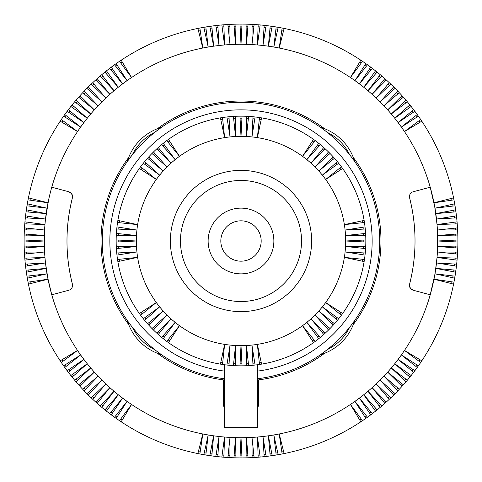 <?xml version="1.0" encoding="UTF-8"?>
<svg xmlns="http://www.w3.org/2000/svg" width="482" height="482" viewBox="0 0 482 482"><rect width="100%" height="100%" fill="white"/><g stroke="black" fill="none" stroke-linecap="round" stroke-linejoin="round"><path stroke-width="0.72" d="M139.382 313.523L156.325 302.521A104.666 104.666 0 0 1 311.035 163.217A104.666 104.666 0 0 1 224.624 344.377A104.666 104.666 0 0 1 156.325 302.521L140.63 315.234A124.838 124.838 0 0 1 116.957 255.099L136.912 251.941L116.74 252.996A124.838 124.838 0 0 1 116.391 248.592L136.478 246.477L116.283 246.477A124.838 124.838 0 0 1 116.162 242.054L136.334 241L116.162 239.946A124.838 124.838 0 0 1 116.74 229.004A124.838 124.838 0 0 1 117.867 220.425L137.623 224.624L117.536 222.515M153.499 154.843A18.159 18.159 0 0 1 154.843 153.499M119.687 260.214A18.159 18.159 0 0 1 119.566 259.274A18.159 18.159 0 0 0 119.861 261.148M224.582 364.754L224.582 427.636L257.418 427.636L257.418 364.754M117.867 220.425A124.838 124.838 0 0 1 147.522 158.253L163.217 170.965L148.938 156.68A124.838 124.838 0 0 1 151.981 153.475L166.989 166.989L153.475 151.981A124.838 124.838 0 0 1 156.68 148.938L170.965 163.217L158.253 147.522A124.838 124.838 0 0 1 161.615 144.648L175.135 159.663L163.259 143.317A124.838 124.838 0 0 1 168.477 139.382L179.479 156.325L166.766 140.63M117.536 259.485L137.623 257.376L117.867 261.575M139.382 168.477L156.325 179.479L140.63 166.766M224.582 378.744A138.72 138.72 0 0 1 102.28 241A138.72 138.72 0 0 1 241 102.28A138.72 138.72 0 0 1 379.72 241A138.72 138.72 0 0 1 257.418 378.744M118.849 253.839A18.159 18.159 0 0 0 118.976 254.779A18.159 18.159 0 0 1 118.777 252.893M365.446 302.286L365.26 302.66L365.446 302.286M364.976 303.22L364.79 303.594L364.976 303.22M349.631 327.266A48.17 48.17 0 0 1 327.266 349.631L320.518 354.662A50.441 50.441 0 0 0 354.662 320.518A50.441 50.441 0 0 1 320.518 354.662M127.338 320.518A50.441 50.441 0 0 0 161.482 354.662A50.441 50.441 0 0 1 127.338 320.518L127.585 320.873M65.335 117.277A18.159 18.159 0 0 1 66.383 115.794M116.957 255.099A124.838 124.838 0 0 1 116.74 252.996M116.554 179.714L116.74 179.34M117.024 178.78L117.21 178.406M365.446 179.714L365.26 179.34M364.976 178.78L364.79 178.406M154.734 132.369L161.482 127.338A50.441 50.441 0 0 0 127.338 161.482L132.369 154.734A48.17 48.17 0 0 1 154.734 132.369M354.662 161.482A50.441 50.441 0 0 0 320.518 127.338A50.441 50.441 0 0 1 354.662 161.482M159.536 149.107A18.159 18.159 0 0 0 158.126 150.378M118.18 241A18.159 18.159 0 0 1 118.204 240.048A18.159 18.159 0 0 0 118.204 241.952A18.159 18.159 0 0 1 118.18 241M144.648 161.615L159.663 175.135L143.317 163.259M151.981 153.475A124.838 124.838 0 0 1 153.475 151.981M118.319 235.523A18.159 18.159 0 0 1 118.421 233.625A18.159 18.159 0 0 0 118.319 235.523M142.214 168.055A18.159 18.159 0 0 0 141.093 169.592A18.159 18.159 0 0 1 142.214 168.055M118.777 229.107A18.159 18.159 0 0 1 118.976 227.221M233.409 365.609L235.523 345.522L235.523 365.718A124.838 124.838 0 0 1 229.004 365.26L230.059 345.088L226.902 365.043A124.838 124.838 0 0 1 163.259 338.683L175.135 322.338L161.615 337.352A124.838 124.838 0 0 1 158.253 334.478L170.965 318.783L156.68 333.062A124.838 124.838 0 0 1 153.475 330.019A124.838 124.838 0 0 1 152.722 329.278A124.838 124.838 0 0 1 151.981 328.525A124.838 124.838 0 0 1 147.522 323.747L163.217 311.035L148.938 325.32M168.477 139.382A124.838 124.838 0 0 1 229.004 116.74A124.838 124.838 0 0 1 252.996 116.74A124.838 124.838 0 0 1 328.525 151.981A124.838 124.838 0 0 1 329.278 152.722A124.838 124.838 0 0 1 330.019 153.475A124.838 124.838 0 0 1 365.26 229.004A124.838 124.838 0 0 1 365.26 252.996A124.838 124.838 0 0 1 320.385 337.352L306.865 322.338L318.741 338.683A124.838 124.838 0 0 1 315.234 341.37L302.521 325.675L313.523 342.618A124.838 124.838 0 0 1 255.099 365.043L251.941 345.088L252.996 365.26A124.838 124.838 0 0 1 248.592 365.609L246.477 345.522L246.477 365.718A124.838 124.838 0 0 1 235.523 365.718M323.747 334.478L311.035 318.783L325.32 333.062M149.727 158.813A18.159 18.159 0 0 1 150.378 158.126A18.159 18.159 0 0 0 149.107 159.536M118.343 247.429A18.159 18.159 0 0 0 118.421 248.375A18.159 18.159 0 0 1 118.319 246.477M116.391 248.592A124.838 124.838 0 0 1 116.283 246.477M146.167 162.982A18.159 18.159 0 0 0 144.968 164.458M364.133 261.575L344.377 257.376L364.464 259.485M147.522 158.253A124.838 124.838 0 0 1 148.938 156.68M337.352 161.615L322.338 175.135L338.683 163.259M334.478 158.253L318.783 170.965L333.062 156.68M252.996 116.74L251.941 136.912L255.099 116.957M248.592 116.391L246.477 136.478L246.477 116.283M116.283 235.523L136.478 235.523L116.391 233.409M116.162 242.054A124.838 124.838 0 0 1 116.162 239.946M365.26 252.996L345.088 251.941L365.043 255.099M365.609 248.592L345.522 246.477L365.718 246.477M342.618 168.477L325.675 179.479L341.37 166.766M147.522 323.747A124.838 124.838 0 0 1 144.648 320.385L159.663 306.865L143.317 318.741A124.838 124.838 0 0 1 140.63 315.234M116.74 229.004L136.912 230.059L116.957 226.902M156.68 148.938A124.838 124.838 0 0 1 158.253 147.522M161.615 144.648A124.838 124.838 0 0 1 163.259 143.317M144.648 320.385A124.838 124.838 0 0 1 143.317 318.741M119.861 220.852A18.159 18.159 0 0 0 119.566 222.726M180.467 241A60.533 60.533 0 0 1 296.924 217.834A60.533 60.533 0 0 1 198.198 283.802A60.533 60.533 0 0 1 180.467 241M224.564 212.538A32.866 32.866 0 0 1 273.866 241A32.866 32.866 0 0 1 241 273.866A32.866 32.866 0 0 1 224.564 212.538M261.178 241A20.178 20.178 0 0 1 241 261.178A20.178 20.178 0 0 1 220.822 241A20.178 20.178 0 0 1 241 220.822A20.178 20.178 0 0 1 261.178 241M141.636 313.192A18.159 18.159 0 0 1 141.093 312.408A18.159 18.159 0 0 0 142.214 313.945M145.546 318.295A18.159 18.159 0 0 1 144.968 317.542A18.159 18.159 0 0 0 146.167 319.018M150.378 323.874A18.159 18.159 0 0 1 149.727 323.187A18.159 18.159 0 0 0 150.378 323.874M149.107 322.464A18.159 18.159 0 0 0 149.727 323.187M151.981 328.525L166.989 315.011L153.475 330.019M154.15 327.85A18.159 18.159 0 0 1 153.499 327.158A18.159 18.159 0 0 0 154.843 328.501A18.159 18.159 0 0 1 154.15 327.85M159.536 332.893A18.159 18.159 0 0 1 158.126 331.622A18.159 18.159 0 0 0 159.536 332.893M158.253 334.478A124.838 124.838 0 0 1 156.68 333.062M163.705 336.454A18.159 18.159 0 0 0 164.458 337.032A18.159 18.159 0 0 1 162.982 335.834A18.159 18.159 0 0 0 163.705 336.454M163.259 338.683A124.838 124.838 0 0 1 161.615 337.352M166.766 341.37L179.479 325.675L168.477 342.618M168.055 339.786A18.159 18.159 0 0 0 169.592 340.907A18.159 18.159 0 0 1 168.055 339.786M220.425 364.133L224.624 344.377L222.515 364.464M222.726 362.434A18.159 18.159 0 0 1 220.852 362.139A18.159 18.159 0 0 0 222.726 362.434M229.004 365.26A124.838 124.838 0 0 1 226.902 365.043M227.221 363.024A18.159 18.159 0 0 0 229.107 363.223A18.159 18.159 0 0 1 227.221 363.024M235.523 363.681A18.159 18.159 0 0 1 233.625 363.579A18.159 18.159 0 0 0 235.523 363.681M239.946 365.838L241 345.666L242.054 365.838M241 363.82A18.159 18.159 0 0 1 240.048 363.796A18.159 18.159 0 0 0 241.952 363.796A18.159 18.159 0 0 1 241 363.82M248.375 363.579A18.159 18.159 0 0 1 246.477 363.681A18.159 18.159 0 0 0 248.375 363.579M248.592 365.609A124.838 124.838 0 0 1 246.477 365.718M252.893 363.223A18.159 18.159 0 0 0 254.779 363.024M255.099 365.043A124.838 124.838 0 0 1 252.996 365.26M259.485 364.464L257.376 344.377L261.575 364.133M260.214 362.313A18.159 18.159 0 0 1 259.274 362.434A18.159 18.159 0 0 0 261.148 362.139M315.234 341.37A124.838 124.838 0 0 1 313.523 342.618M312.408 340.907A18.159 18.159 0 0 0 313.945 339.786M318.295 336.454A18.159 18.159 0 0 0 319.018 335.834A18.159 18.159 0 0 1 317.542 337.032M320.385 337.352A124.838 124.838 0 0 1 318.741 338.683M323.874 331.622A18.159 18.159 0 0 1 322.464 332.893A18.159 18.159 0 0 0 323.874 331.622M328.525 330.019L315.011 315.011L330.019 328.525M327.85 327.85A18.159 18.159 0 0 1 327.158 328.501A18.159 18.159 0 0 0 328.501 327.158A18.159 18.159 0 0 1 327.85 327.85M333.062 325.32L318.783 311.035L334.478 323.747M337.352 320.385L322.338 306.865L338.683 318.741M332.273 323.187A18.159 18.159 0 0 1 331.622 323.874A18.159 18.159 0 0 0 332.893 322.464M336.454 318.295A18.159 18.159 0 0 0 337.032 317.542A18.159 18.159 0 0 1 335.834 319.018A18.159 18.159 0 0 0 336.454 318.295M341.37 315.234L325.675 302.521L342.618 313.523M339.786 313.945A18.159 18.159 0 0 0 340.907 312.408M362.139 261.148A18.159 18.159 0 0 0 362.434 259.274M363.151 253.839A18.159 18.159 0 0 1 363.024 254.779A18.159 18.159 0 0 0 363.223 252.893M363.657 247.429A18.159 18.159 0 0 1 363.579 248.375A18.159 18.159 0 0 0 363.681 246.477M365.838 242.054L345.666 241L365.838 239.946M363.82 241A18.159 18.159 0 0 1 363.796 241.952A18.159 18.159 0 0 0 363.796 240.048A18.159 18.159 0 0 1 363.82 241M365.718 235.523L345.522 235.523L365.609 233.409M365.26 229.004L345.088 230.059L365.043 226.902M363.579 233.625A18.159 18.159 0 0 1 363.681 235.523M363.151 228.161A18.159 18.159 0 0 1 363.223 229.107A18.159 18.159 0 0 0 363.024 227.221M364.464 222.515L344.377 224.624L364.133 220.425M362.434 222.726A18.159 18.159 0 0 0 362.139 220.852M339.786 168.055A18.159 18.159 0 0 1 340.907 169.592A18.159 18.159 0 0 0 339.786 168.055M336.454 163.705A18.159 18.159 0 0 1 337.032 164.458A18.159 18.159 0 0 0 335.834 162.982A18.159 18.159 0 0 1 336.454 163.705M331.622 158.126A18.159 18.159 0 0 1 332.893 159.536A18.159 18.159 0 0 0 331.622 158.126M330.019 153.475L315.011 166.989L328.525 151.981M327.85 154.15A18.159 18.159 0 0 1 328.501 154.843A18.159 18.159 0 0 0 327.158 153.499M325.32 148.938L311.035 163.217L323.747 147.522M320.385 144.648L306.865 159.663L318.741 143.317M322.464 149.107A18.159 18.159 0 0 1 323.874 150.378A18.159 18.159 0 0 0 322.464 149.107M318.295 145.546A18.159 18.159 0 0 1 319.018 146.167A18.159 18.159 0 0 0 317.542 144.968M315.234 140.63L302.521 156.325L313.523 139.382M313.945 142.214A18.159 18.159 0 0 0 312.408 141.093A18.159 18.159 0 0 1 313.945 142.214M261.575 117.867L257.376 137.623L259.485 117.536M259.274 119.566A18.159 18.159 0 0 1 261.148 119.861A18.159 18.159 0 0 0 259.274 119.566M254.779 118.976A18.159 18.159 0 0 0 252.893 118.777A18.159 18.159 0 0 1 254.779 118.976M246.477 118.319A18.159 18.159 0 0 1 248.375 118.421A18.159 18.159 0 0 0 246.477 118.319M242.054 116.162L241 136.334L239.946 116.162M241 118.18A18.159 18.159 0 0 1 241.952 118.204A18.159 18.159 0 0 0 240.048 118.204A18.159 18.159 0 0 1 241 118.18M235.523 116.283L235.523 136.478L233.409 116.391M229.004 116.74L230.059 136.912L226.902 116.957M233.625 118.421A18.159 18.159 0 0 1 235.523 118.319A18.159 18.159 0 0 0 233.625 118.421M228.161 118.849A18.159 18.159 0 0 0 227.221 118.976A18.159 18.159 0 0 1 229.107 118.777A18.159 18.159 0 0 0 228.161 118.849M222.515 117.536L224.624 137.623L220.425 117.867M222.726 119.566A18.159 18.159 0 0 0 220.852 119.861A18.159 18.159 0 0 1 222.726 119.566M168.055 142.214A18.159 18.159 0 0 1 169.592 141.093A18.159 18.159 0 0 0 168.055 142.214M163.705 145.546A18.159 18.159 0 0 1 164.458 144.968A18.159 18.159 0 0 0 162.982 146.167A18.159 18.159 0 0 1 163.705 145.546M72.396 284.109C65.184 255.37 65.184 226.63 72.396 197.891A174.026 174.026 0 0 0 72.396 284.109A5.043 5.043 0 0 1 68.818 290.23L51.773 294.797L47.863 278.397L45.501 262.931A196.728 196.728 0 0 0 380.105 380.105L393.655 395.083A216.9 216.9 0 0 0 397.903 390.763A216.9 216.9 0 0 0 399.289 389.293A216.9 216.9 0 0 0 402.024 386.323A216.9 216.9 0 0 0 407.32 380.232A216.9 216.9 0 0 0 413.616 372.339A216.9 216.9 0 0 0 414.833 370.73A216.9 216.9 0 0 0 420.678 362.5A216.9 216.9 0 0 0 455.032 276.18A216.9 216.9 0 0 0 455.647 272.185A216.9 216.9 0 0 0 456.659 264.172A216.9 216.9 0 0 0 457.508 254.116A216.9 216.9 0 0 0 457.617 252.098A216.9 216.9 0 0 0 457.786 248.067A216.9 216.9 0 0 0 457.846 246.049A216.9 216.9 0 0 0 457.846 235.951A216.9 216.9 0 0 0 457.786 233.933A216.9 216.9 0 0 0 457.617 229.902A216.9 216.9 0 0 0 457.508 227.884A216.9 216.9 0 0 0 456.659 217.828A216.9 216.9 0 0 0 455.647 209.815A216.9 216.9 0 0 0 455.032 205.82A216.9 216.9 0 0 0 420.678 119.5A216.9 216.9 0 0 0 414.833 111.27A216.9 216.9 0 0 0 413.616 109.661A216.9 216.9 0 0 0 407.32 101.768A216.9 216.9 0 0 0 402.024 95.677A216.9 216.9 0 0 0 399.289 92.707A216.9 216.9 0 0 0 397.903 91.237A216.9 216.9 0 0 0 395.083 88.345A216.9 216.9 0 0 0 394.372 87.628A216.9 216.9 0 0 0 393.655 86.917A216.9 216.9 0 0 0 390.763 84.097A216.9 216.9 0 0 0 389.293 82.711A216.9 216.9 0 0 0 386.323 79.976A216.9 216.9 0 0 0 380.232 74.68A216.9 216.9 0 0 0 372.339 68.384A216.9 216.9 0 0 0 370.73 67.167A216.9 216.9 0 0 0 362.5 61.322A216.9 216.9 0 0 0 276.18 26.968A216.9 216.9 0 0 0 272.185 26.353A216.9 216.9 0 0 0 264.172 25.341A216.9 216.9 0 0 0 254.116 24.492A216.9 216.9 0 0 0 252.098 24.383A216.9 216.9 0 0 0 248.067 24.214A216.9 216.9 0 0 0 246.049 24.154A216.9 216.9 0 0 0 235.951 24.154A216.9 216.9 0 0 0 233.933 24.214A216.9 216.9 0 0 0 229.902 24.383A216.9 216.9 0 0 0 227.884 24.492A216.9 216.9 0 0 0 217.828 25.341A216.9 216.9 0 0 0 209.815 26.353A216.9 216.9 0 0 0 205.82 26.968A216.9 216.9 0 0 0 119.5 61.322A216.9 216.9 0 0 0 111.27 67.167A216.9 216.9 0 0 0 109.661 68.384A216.9 216.9 0 0 0 101.768 74.68A216.9 216.9 0 0 0 95.677 79.976A216.9 216.9 0 0 0 92.707 82.711A216.9 216.9 0 0 0 91.237 84.097A216.9 216.9 0 0 0 84.097 91.237A216.9 216.9 0 0 0 82.711 92.707A216.9 216.9 0 0 0 79.976 95.677A216.9 216.9 0 0 0 74.68 101.768A216.9 216.9 0 0 0 68.384 109.661A216.9 216.9 0 0 0 67.167 111.27A216.9 216.9 0 0 0 61.322 119.5A216.9 216.9 0 0 0 26.968 205.82A216.9 216.9 0 0 0 26.353 209.815A216.9 216.9 0 0 0 25.341 217.828A216.9 216.9 0 0 0 24.492 227.884A216.9 216.9 0 0 0 24.383 229.902A216.9 216.9 0 0 0 24.214 233.933A216.9 216.9 0 0 0 24.154 235.951A216.9 216.9 0 0 0 24.154 246.049A216.9 216.9 0 0 0 24.214 248.067A216.9 216.9 0 0 0 24.383 252.098A216.9 216.9 0 0 0 24.492 254.116A216.9 216.9 0 0 0 25.341 264.172A216.9 216.9 0 0 0 26.353 272.185A216.9 216.9 0 0 0 26.968 276.18A216.9 216.9 0 0 0 61.322 362.5A216.9 216.9 0 0 0 67.167 370.73A216.9 216.9 0 0 0 68.384 372.339A216.9 216.9 0 0 0 74.68 380.232A216.9 216.9 0 0 0 79.976 386.323A216.9 216.9 0 0 0 82.711 389.293A216.9 216.9 0 0 0 84.097 390.763A216.9 216.9 0 0 0 86.917 393.655A216.9 216.9 0 0 0 87.628 394.372A216.9 216.9 0 0 0 88.345 395.083A216.9 216.9 0 0 0 91.237 397.903A216.9 216.9 0 0 0 92.707 399.289A216.9 216.9 0 0 0 95.677 402.024A216.9 216.9 0 0 0 101.768 407.32A216.9 216.9 0 0 0 109.661 413.616A216.9 216.9 0 0 0 111.27 414.833A216.9 216.9 0 0 0 119.5 420.678A216.9 216.9 0 0 0 205.82 455.032A216.9 216.9 0 0 0 209.815 455.647A216.9 216.9 0 0 0 217.828 456.659A216.9 216.9 0 0 0 227.884 457.508A216.9 216.9 0 0 0 229.902 457.617A216.9 216.9 0 0 0 233.933 457.786A216.9 216.9 0 0 0 235.951 457.846A216.9 216.9 0 0 0 246.049 457.846A216.9 216.9 0 0 0 248.067 457.786A216.9 216.9 0 0 0 252.098 457.617A216.9 216.9 0 0 0 254.116 457.508A216.9 216.9 0 0 0 264.172 456.659A216.9 216.9 0 0 0 272.185 455.647A216.9 216.9 0 0 0 276.18 455.032A216.9 216.9 0 0 0 362.5 420.678A216.9 216.9 0 0 0 370.73 414.833A216.9 216.9 0 0 0 372.339 413.616A216.9 216.9 0 0 0 380.232 407.32A216.9 216.9 0 0 0 386.323 402.024A216.9 216.9 0 0 0 389.293 399.289A216.9 216.9 0 0 0 390.763 397.903A216.9 216.9 0 0 0 393.655 395.083M380.232 407.32L367.977 391.257L381.768 406.019M386.323 402.024L372.122 387.655L384.817 403.368M389.293 399.289L376.165 383.937L390.763 397.903M387.968 397.734A18.159 18.159 0 0 0 389.287 396.487A18.159 18.159 0 0 1 387.968 397.734M421.804 121.181L404.476 131.562A196.728 196.728 0 0 1 430.227 187.203L434.77 207.037L437.035 224.54A196.728 196.728 0 0 0 430.227 187.203L413.182 191.77A5.043 5.043 0 0 0 409.604 197.891C416.816 226.63 416.816 255.37 409.604 284.109A174.026 174.026 0 0 0 409.604 197.891M409.453 196.349L409.489 195.957M409.604 284.109A5.043 5.043 0 0 0 413.182 290.23L410.387 288.296L409.453 285.073M397.903 390.763L383.937 376.165A196.728 196.728 0 0 1 380.105 380.105L395.083 393.655M420.678 119.5L404.476 131.562A196.728 196.728 0 0 0 80.645 127.043L64.781 114.529A216.9 216.9 0 0 1 67.167 111.27L83.886 122.609L68.384 109.661A216.9 216.9 0 0 1 70.86 106.468L87.254 118.265L72.119 104.889A216.9 216.9 0 0 1 74.68 101.768L90.743 114.023L75.981 100.232A216.9 216.9 0 0 1 78.632 97.183L94.345 109.878L79.976 95.677A216.9 216.9 0 0 1 82.711 92.707L98.063 105.835L84.097 91.237A216.9 216.9 0 0 1 86.917 88.345L101.895 101.895L88.345 86.917A216.9 216.9 0 0 1 91.237 84.097L105.835 98.063L92.707 82.711A216.9 216.9 0 0 1 95.677 79.976L109.878 94.345L97.183 78.632A216.9 216.9 0 0 1 100.232 75.981L114.023 90.743L101.768 74.68A216.9 216.9 0 0 1 104.889 72.119L118.265 87.254L106.468 70.86A216.9 216.9 0 0 1 109.661 68.384L122.609 83.886L111.27 67.167A216.9 216.9 0 0 1 114.529 64.781L127.043 80.645L116.174 63.612A216.9 216.9 0 0 1 119.5 61.322L131.562 77.524L121.181 60.196A216.9 216.9 0 0 1 197.879 28.426L202.789 48.019L199.861 28.034A216.9 216.9 0 0 1 203.832 27.305L208.194 47.031L205.82 26.968A216.9 216.9 0 0 1 209.815 26.353L213.622 46.188L211.815 26.07A216.9 216.9 0 0 1 215.822 25.564L219.069 45.501L217.828 25.341A216.9 216.9 0 0 1 221.847 24.944L224.54 44.965L223.853 24.775A216.9 216.9 0 0 1 227.884 24.492L230.016 44.579L229.902 24.383A216.9 216.9 0 0 1 233.933 24.214L235.505 44.35L235.951 24.154A216.9 216.9 0 0 1 239.994 24.1L241 44.272L242.006 24.1A216.9 216.9 0 0 1 246.049 24.154L246.495 44.35L248.067 24.214A216.9 216.9 0 0 1 252.098 24.383L251.984 44.579L254.116 24.492A216.9 216.9 0 0 1 258.147 24.775L257.46 44.965L260.153 24.944A216.9 216.9 0 0 1 264.172 25.341L262.931 45.501L266.178 25.564A216.9 216.9 0 0 1 270.185 26.07L268.378 46.188L272.185 26.353A216.9 216.9 0 0 1 276.18 26.968L273.806 47.031L278.168 27.305A216.9 216.9 0 0 1 282.139 28.034L279.211 48.019L284.121 28.426A216.9 216.9 0 0 1 360.819 60.196L350.438 77.524L362.5 61.322A216.9 216.9 0 0 1 365.826 63.612L354.957 80.645L367.471 64.781A216.9 216.9 0 0 1 370.73 67.167L359.391 83.886L372.339 68.384A216.9 216.9 0 0 1 375.532 70.86L363.735 87.254L377.111 72.119A216.9 216.9 0 0 1 380.232 74.68L367.977 90.743L381.768 75.981A216.9 216.9 0 0 1 384.817 78.632L372.122 94.345L386.323 79.976A216.9 216.9 0 0 1 389.293 82.711L376.165 98.063L390.763 84.097A216.9 216.9 0 0 1 393.655 86.917L380.105 101.895L395.083 88.345M72.547 285.651L72.511 286.043M392.288 393.571A18.159 18.159 0 0 0 393.571 392.288M72.396 197.891A5.043 5.043 0 0 0 68.818 191.77L51.773 187.203A196.728 196.728 0 0 0 48.019 202.789L28.034 199.861A216.9 216.9 0 0 0 27.305 203.832L47.031 208.194L26.968 205.82A216.9 216.9 0 0 0 26.353 209.815L46.188 213.622L26.07 211.815A216.9 216.9 0 0 0 25.564 215.822L45.501 219.069L25.341 217.828A216.9 216.9 0 0 0 24.944 221.847L44.965 224.54L24.775 223.853A216.9 216.9 0 0 0 24.492 227.884L44.579 230.016L44.754 227.311M457.508 227.884L437.421 230.016L437.65 246.495A196.728 196.728 0 0 0 437.035 224.54L457.225 223.853M434.758 275.035L430.227 294.797A196.728 196.728 0 0 0 437.035 257.46L435.318 271.685M399.289 389.293L383.937 376.165A196.728 196.728 0 0 0 398.114 359.391L414.833 370.73M413.616 372.339L398.114 359.391A196.728 196.728 0 0 0 401.355 354.957L417.219 367.471M51.773 187.203A196.728 196.728 0 0 1 80.645 127.043L63.612 116.174A216.9 216.9 0 0 0 61.322 119.5L77.524 131.562L60.196 121.181A216.9 216.9 0 0 0 28.426 197.879L48.019 202.789A196.728 196.728 0 0 0 44.579 230.016L24.383 229.902A216.9 216.9 0 0 0 24.214 233.933L44.35 235.505L24.154 235.951A216.9 216.9 0 0 0 24.1 239.994L44.272 241A196.728 196.728 0 0 0 44.35 246.495L44.35 235.505A196.728 196.728 0 0 0 44.272 241L24.1 242.006A216.9 216.9 0 0 0 24.154 246.049L44.35 246.495A196.728 196.728 0 0 0 44.965 257.46L44.446 249.26M68.818 191.77L71.613 193.704L72.547 196.927M45.344 220.485L48.525 200.319M457.057 260.153L437.035 257.46A196.728 196.728 0 0 0 437.65 246.495L457.786 248.067M324.609 353.264A139.979 139.979 0 0 1 258.653 379.858L258.653 406.199L257.418 406.199M157.391 353.264A139.979 139.979 0 0 0 223.347 379.858L223.347 406.199L224.582 406.199M353.264 324.609A139.979 139.979 0 0 0 353.264 157.391M324.609 128.736A139.979 139.979 0 0 0 157.391 128.736M128.736 157.391A139.979 139.979 0 0 0 128.736 324.609M413.182 290.23L430.227 294.797A196.728 196.728 0 0 1 404.476 350.438L421.804 360.819M420.678 362.5L404.476 350.438A196.728 196.728 0 0 1 401.355 354.957L418.388 365.826M453.966 282.139L433.981 279.211L453.574 284.121M454.695 278.168L434.969 273.806L455.032 276.18M455.93 270.185L435.812 268.378L455.647 272.185M456.659 264.172L436.499 262.931L456.436 266.178M437.035 257.46L457.225 258.147M457.508 254.116L437.421 251.984L457.617 252.098M455.755 247.905A18.159 18.159 0 0 0 455.803 246.091M437.65 246.495L457.846 246.049M457.9 242.006L437.728 241L457.9 239.994M457.846 235.951L437.65 235.505L457.786 233.933M437.035 224.54L457.057 221.847M456.659 217.828L436.499 219.069L456.436 215.822M455.93 211.815L435.812 213.622L455.647 209.815M454.695 203.832L434.969 208.194L455.032 205.82M453.966 199.861L433.981 202.789L453.574 197.879M418.388 116.174L401.355 127.043L417.219 114.529M416.665 117.277A18.159 18.159 0 0 0 415.617 115.794M413.616 109.661L398.114 122.609L414.833 111.27M413.14 112.414A18.159 18.159 0 0 0 412.05 110.968M409.881 104.889L394.746 118.265L411.14 106.468M408.935 106.938A18.159 18.159 0 0 1 409.483 107.661A18.159 18.159 0 0 0 408.35 106.245M406.019 100.232L391.257 114.023L407.32 101.768M404.525 101.624A18.159 18.159 0 0 1 405.693 103.009M402.024 95.677L387.655 109.878L403.368 97.183M400.572 97.111A18.159 18.159 0 0 1 401.777 98.467M397.903 91.237L383.937 105.835L399.289 92.707M397.734 94.032A18.159 18.159 0 0 0 396.487 92.713M387.968 84.266A18.159 18.159 0 0 1 389.287 85.513M380.376 77.475A18.159 18.159 0 0 0 378.991 76.307M369.586 68.86A18.159 18.159 0 0 1 371.032 69.95A18.159 18.159 0 0 0 369.586 68.86M364.723 65.335A18.159 18.159 0 0 1 366.206 66.383M361.283 62.955A18.159 18.159 0 0 0 359.771 61.949A18.159 18.159 0 0 1 361.283 62.955M281.843 30.053A18.159 18.159 0 0 1 283.621 30.408M276.837 29.125A18.159 18.159 0 0 0 275.939 28.998A18.159 18.159 0 0 1 277.728 29.3M271.8 28.354A18.159 18.159 0 0 0 270.004 28.101M264.955 27.456A18.159 18.159 0 0 0 264.052 27.378A18.159 18.159 0 0 1 265.853 27.576M258.075 26.817A18.159 18.159 0 0 1 259.882 26.968M252.086 26.42A18.159 18.159 0 0 1 253.9 26.522M247.905 26.245A18.159 18.159 0 0 0 246.091 26.197M234.999 26.197A18.159 18.159 0 0 0 234.095 26.245A18.159 18.159 0 0 1 235.909 26.197M223.925 26.817A18.159 18.159 0 0 0 222.118 26.968M211.996 28.101A18.159 18.159 0 0 0 210.2 28.354M204.272 29.3A18.159 18.159 0 0 1 206.061 28.998M200.157 30.053A18.159 18.159 0 0 0 199.265 30.209A18.159 18.159 0 0 1 200.157 30.053M198.379 30.408A18.159 18.159 0 0 1 199.265 30.209M120.717 62.955A18.159 18.159 0 0 1 122.229 61.949M117.277 65.335A18.159 18.159 0 0 0 115.794 66.383M112.414 68.86A18.159 18.159 0 0 0 110.968 69.95M107.661 72.517A18.159 18.159 0 0 0 106.245 73.65M103.009 76.307A18.159 18.159 0 0 0 101.624 77.475A18.159 18.159 0 0 1 103.009 76.307M97.111 81.428A18.159 18.159 0 0 1 98.467 80.223M93.357 84.868A18.159 18.159 0 0 1 94.032 84.266A18.159 18.159 0 0 0 92.713 85.513M84.868 93.357A18.159 18.159 0 0 0 84.266 94.032A18.159 18.159 0 0 1 85.513 92.713M77.475 101.624A18.159 18.159 0 0 0 76.307 103.009M69.384 111.679A18.159 18.159 0 0 1 69.95 110.968A18.159 18.159 0 0 0 68.86 112.414M72.517 107.661A18.159 18.159 0 0 1 73.065 106.938A18.159 18.159 0 0 0 72.517 107.661M73.65 106.245A18.159 18.159 0 0 0 73.065 106.938M81.428 97.111A18.159 18.159 0 0 0 80.223 98.467M88.429 89.712A18.159 18.159 0 0 1 89.712 88.429A18.159 18.159 0 0 0 88.429 89.712M217.948 27.378A18.159 18.159 0 0 0 216.147 27.576M229.914 26.42A18.159 18.159 0 0 0 228.1 26.522M241.91 26.136A18.159 18.159 0 0 0 240.09 26.136M375.755 73.65A18.159 18.159 0 0 0 374.339 72.517M384.889 81.428A18.159 18.159 0 0 0 383.533 80.223M392.288 88.429A18.159 18.159 0 0 1 392.944 89.056A18.159 18.159 0 0 0 392.288 88.429M393.571 89.712A18.159 18.159 0 0 0 392.944 89.056M419.045 120.717A18.159 18.159 0 0 1 420.051 122.229M451.592 198.379A18.159 18.159 0 0 1 451.947 200.157M452.7 204.272A18.159 18.159 0 0 1 453.002 206.061M453.899 211.996A18.159 18.159 0 0 0 453.646 210.2A18.159 18.159 0 0 1 453.791 211.092M454.622 217.948A18.159 18.159 0 0 0 454.424 216.147A18.159 18.159 0 0 1 454.544 217.045M455.183 223.925A18.159 18.159 0 0 0 455.032 222.118M455.58 229.914A18.159 18.159 0 0 0 455.478 228.1M437.421 230.016L457.617 229.902M455.755 234.095A18.159 18.159 0 0 1 455.803 235.909M455.864 241.91A18.159 18.159 0 0 0 455.864 240.09A18.159 18.159 0 0 1 455.864 241.91M455.58 252.086A18.159 18.159 0 0 1 455.478 253.9M455.183 258.075A18.159 18.159 0 0 1 455.032 259.882M454.424 265.853A18.159 18.159 0 0 0 454.622 264.052A18.159 18.159 0 0 1 454.544 264.955M453.646 271.8A18.159 18.159 0 0 0 453.899 270.004M452.7 277.728A18.159 18.159 0 0 0 453.002 275.939A18.159 18.159 0 0 1 452.7 277.728M451.947 281.843A18.159 18.159 0 0 1 451.592 283.621M419.563 360.542A18.159 18.159 0 0 1 419.045 361.283A18.159 18.159 0 0 0 420.051 359.771M416.665 364.723A18.159 18.159 0 0 1 415.617 366.206M413.14 369.586A18.159 18.159 0 0 1 412.05 371.032A18.159 18.159 0 0 0 413.14 369.586M409.881 377.111L394.746 363.735L411.14 375.532M409.483 374.339A18.159 18.159 0 0 1 408.935 375.062A18.159 18.159 0 0 0 409.483 374.339M408.35 375.755A18.159 18.159 0 0 0 408.935 375.062M406.019 381.768L391.257 367.977L407.32 380.232M402.024 386.323L387.655 372.122L403.368 384.817M404.525 380.376A18.159 18.159 0 0 0 405.693 378.991M400.572 384.889A18.159 18.159 0 0 0 401.777 383.533M397.132 388.643A18.159 18.159 0 0 0 397.734 387.968A18.159 18.159 0 0 1 396.487 389.287M384.889 400.572A18.159 18.159 0 0 1 383.533 401.777M379.702 405.127A18.159 18.159 0 0 0 380.376 404.525A18.159 18.159 0 0 1 378.991 405.693M377.111 409.881L363.735 394.746L375.532 411.14M374.339 409.483A18.159 18.159 0 0 0 375.755 408.35M360.819 421.804L350.438 404.476L362.5 420.678M361.283 419.045A18.159 18.159 0 0 1 359.771 420.051M282.139 453.966L279.211 433.981L284.121 453.574M276.18 455.032L273.806 434.969L278.168 454.695M281.843 451.947A18.159 18.159 0 0 0 283.621 451.592A18.159 18.159 0 0 1 281.843 451.947M277.728 452.7A18.159 18.159 0 0 1 275.939 453.002M270.004 453.899A18.159 18.159 0 0 0 271.8 453.646M272.185 455.647L268.378 435.812L270.185 455.93M264.172 456.659L262.931 436.499L266.178 456.436M264.052 454.622A18.159 18.159 0 0 0 265.853 454.424M258.147 457.225L257.46 437.035L260.153 457.057M252.098 457.617L251.984 437.421L254.116 457.508M258.075 455.183A18.159 18.159 0 0 0 259.882 455.032M252.086 455.58A18.159 18.159 0 0 0 253.9 455.478M246.049 457.846L246.495 437.65L248.067 457.786M247.905 455.755A18.159 18.159 0 0 1 246.091 455.803M235.951 457.846L235.505 437.65L233.933 457.786M227.884 457.508L230.016 437.421L229.902 457.617M229.914 455.58A18.159 18.159 0 0 1 228.1 455.478M223.853 457.225L224.54 437.035L221.847 457.057M223.925 455.183A18.159 18.159 0 0 1 222.118 455.032M217.045 454.544A18.159 18.159 0 0 1 216.147 454.424A18.159 18.159 0 0 0 217.948 454.622M217.828 456.659L219.069 436.499L215.822 456.436M197.879 453.574L202.789 433.981L199.861 453.966M200.157 451.947A18.159 18.159 0 0 1 198.379 451.592M119.5 420.678L131.562 404.476L121.181 421.804M114.529 417.219L127.043 401.355L116.174 418.388M120.717 419.045A18.159 18.159 0 0 0 122.229 420.051A18.159 18.159 0 0 1 120.717 419.045M117.277 416.665A18.159 18.159 0 0 1 115.794 415.617M110.968 412.05A18.159 18.159 0 0 0 112.414 413.14M111.27 414.833L122.609 398.114L109.661 413.616M104.889 409.881L118.265 394.746L106.468 411.14M107.661 409.483A18.159 18.159 0 0 1 106.938 408.935A18.159 18.159 0 0 0 107.661 409.483M106.245 408.35A18.159 18.159 0 0 0 106.938 408.935M100.232 406.019L114.023 391.257L101.768 407.32M95.677 402.024L109.878 387.655L97.183 403.368M101.624 404.525A18.159 18.159 0 0 0 103.009 405.693M97.111 400.572A18.159 18.159 0 0 0 98.467 401.777M91.237 397.903L105.835 383.937L92.707 399.289M94.032 397.734A18.159 18.159 0 0 1 92.713 396.487M88.345 395.083L101.895 380.105L86.917 393.655A216.9 216.9 0 0 1 84.097 390.763L98.063 376.165L82.711 389.293A216.9 216.9 0 0 1 79.976 386.323L94.345 372.122L78.632 384.817A216.9 216.9 0 0 1 75.981 381.768L90.743 367.977L74.68 380.232A216.9 216.9 0 0 1 72.119 377.111L87.254 363.735L70.86 375.532A216.9 216.9 0 0 1 68.384 372.339L83.886 359.391L67.167 370.73A216.9 216.9 0 0 1 64.781 367.471L80.645 354.957L63.612 365.826A216.9 216.9 0 0 1 61.322 362.5L77.524 350.438L60.196 360.819A216.9 216.9 0 0 1 28.426 284.121L48.019 279.211L28.034 282.139A216.9 216.9 0 0 1 27.305 278.168L47.031 273.806L26.968 276.18A216.9 216.9 0 0 1 26.353 272.185L46.188 268.378L26.07 270.185A216.9 216.9 0 0 1 25.564 266.178L45.501 262.931L25.341 264.172A216.9 216.9 0 0 1 24.944 260.153L44.965 257.46A196.728 196.728 0 0 0 45.501 262.931M81.428 384.889A18.159 18.159 0 0 1 80.223 383.533M77.475 380.376A18.159 18.159 0 0 1 76.307 378.991M72.517 374.339A18.159 18.159 0 0 0 73.65 375.755A18.159 18.159 0 0 1 72.517 374.339M30.408 283.621A18.159 18.159 0 0 1 30.053 281.843M29.3 277.728A18.159 18.159 0 0 1 28.998 275.939M28.101 270.004A18.159 18.159 0 0 0 28.354 271.8A18.159 18.159 0 0 1 28.101 270.004M27.378 264.052A18.159 18.159 0 0 0 27.576 265.853M26.817 258.075A18.159 18.159 0 0 0 26.968 259.882M44.965 257.46L24.775 258.147A216.9 216.9 0 0 1 24.492 254.116L44.579 251.984L24.383 252.098A216.9 216.9 0 0 1 24.214 248.067L44.35 246.495M26.42 252.086A18.159 18.159 0 0 0 26.522 253.9M26.245 247.905A18.159 18.159 0 0 1 26.197 246.091M26.136 240.09A18.159 18.159 0 0 0 26.136 241.91A18.159 18.159 0 0 1 26.136 240.09M44.579 230.016A196.728 196.728 0 0 0 44.35 235.505M26.42 229.914A18.159 18.159 0 0 1 26.522 228.1M26.872 223.021A18.159 18.159 0 0 1 26.968 222.118A18.159 18.159 0 0 0 26.817 223.925M27.576 216.147A18.159 18.159 0 0 0 27.378 217.948M28.354 210.2A18.159 18.159 0 0 0 28.101 211.996M29.3 204.272A18.159 18.159 0 0 0 28.998 206.061M30.053 200.157A18.159 18.159 0 0 1 30.408 198.379M61.949 122.229A18.159 18.159 0 0 1 62.955 120.717M26.245 234.095A18.159 18.159 0 0 0 26.197 235.909M68.86 369.586A18.159 18.159 0 0 0 69.95 371.032M65.335 364.723A18.159 18.159 0 0 0 66.383 366.206A18.159 18.159 0 0 1 65.841 365.477M62.955 361.283A18.159 18.159 0 0 1 61.949 359.771M88.429 392.288A18.159 18.159 0 0 0 89.712 393.571M84.868 388.643A18.159 18.159 0 0 1 84.266 387.968A18.159 18.159 0 0 0 85.513 389.287M203.832 454.695L208.194 434.969L205.82 455.032M211.815 455.93L213.622 435.812L209.815 455.647M210.2 453.646A18.159 18.159 0 0 0 211.996 453.899M204.272 452.7A18.159 18.159 0 0 0 206.061 453.002A18.159 18.159 0 0 1 204.272 452.7M242.006 457.9L241 437.728L239.994 457.9M241.91 455.864A18.159 18.159 0 0 1 240.09 455.864A18.159 18.159 0 0 0 241.91 455.864M234.999 455.803A18.159 18.159 0 0 1 234.095 455.755A18.159 18.159 0 0 0 235.909 455.803M365.826 418.388L354.957 401.355L367.471 417.219M372.339 413.616L359.391 398.114L370.73 414.833M369.586 413.14A18.159 18.159 0 0 0 371.032 412.05M364.723 416.665A18.159 18.159 0 0 0 366.206 415.617M224.582 371.116A131.152 131.152 0 0 1 130.261 170.73A131.152 131.152 0 0 1 351.74 170.73A131.152 131.152 0 0 1 257.418 371.116M258.653 381.129A141.238 141.238 0 0 1 257.418 381.28M224.582 381.28A141.238 141.238 0 0 1 223.347 381.129M132.369 327.266A48.17 48.17 0 0 0 154.734 349.631M127.338 161.482A50.441 50.441 0 0 1 161.482 127.338M349.631 154.734A48.17 48.17 0 0 0 327.266 132.369M170.381 241A70.619 70.619 0 0 1 306.245 213.978A70.619 70.619 0 0 1 241 311.619A70.619 70.619 0 0 1 170.381 241"/></g></svg>
